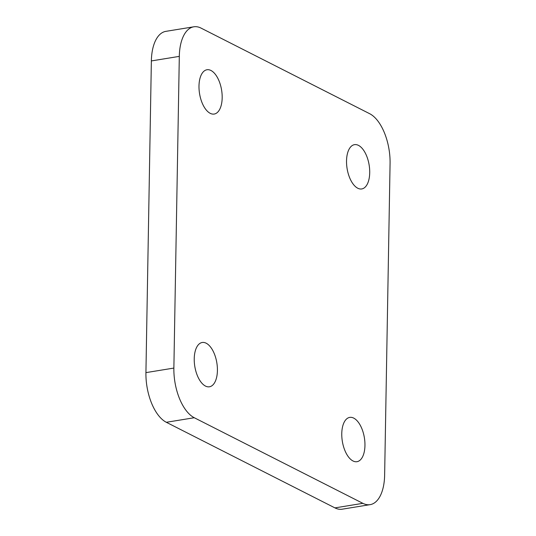 <?xml version="1.0" encoding="UTF-8"?>
<svg xmlns="http://www.w3.org/2000/svg" width="536" height="536" viewBox="0 0 536 536"><rect width="100%" height="100%" fill="white"/><g stroke="black" fill="none" stroke-linecap="round" stroke-linejoin="round"><path stroke-width="0.8" d="M194.233 358.752A22.445 11.169 -99.3 0 1 202.213 342.491A22.445 11.169 -99.3 0 1 217.415 370.523A22.445 11.169 -99.3 0 1 209.435 386.791A22.445 11.169 -99.3 0 1 194.233 358.752M341.767 433.651A22.445 11.169 -99.3 0 1 349.747 417.39A22.445 11.169 -99.3 0 1 364.956 445.423A22.445 11.169 -99.3 0 1 356.976 461.69A22.445 11.169 -99.3 0 1 341.767 433.651M346.531 160.921A22.445 11.169 -99.3 0 1 354.51 144.653A22.445 11.169 -99.3 0 1 369.713 172.686A22.445 11.169 -99.3 0 1 361.733 188.953A22.445 11.169 -99.3 0 1 346.531 160.921M198.99 86.021A22.445 11.169 -99.3 0 1 206.97 69.754A22.445 11.169 -99.3 0 1 222.179 97.787A22.445 11.169 -99.3 0 1 214.199 114.054A22.445 11.169 -99.3 0 1 198.99 86.021M370.128 504.644L342.182 509.2A40.803 20.301 -99.3 0 1 334.933 507.887L166.321 422.288A40.803 20.301 -99.3 0 1 145.926 372.627L151.366 60.93A40.803 20.301 -99.3 0 1 165.872 31.356L193.818 26.8A40.803 20.301 -99.3 0 1 201.067 28.113L369.679 113.712A40.803 20.301 -99.3 0 1 390.074 163.373L384.634 475.07A40.803 20.301 -99.3 0 1 370.128 504.644A40.803 20.301 -99.3 0 1 362.879 503.331L194.267 417.732A40.803 20.301 -99.3 0 1 173.872 368.071L179.312 56.374A40.803 20.301 -99.3 0 1 193.818 26.8M334.933 507.887L362.879 503.331M166.321 422.288L194.267 417.732M145.926 372.627L173.872 368.071M151.366 60.93L179.312 56.374"/></g></svg>

